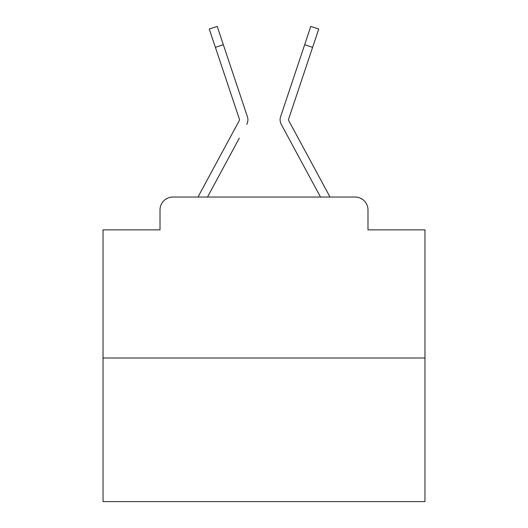<?xml version="1.0" encoding="UTF-8"?>
<svg xmlns="http://www.w3.org/2000/svg" width="528" height="528" viewBox="0 0 528 528"><rect width="100%" height="100%" fill="white"/><g stroke="black" fill="none" stroke-linecap="round" stroke-linejoin="round"><path stroke-width="0.79" d="M160.01 209.913L160.01 229.871L160.01 209.913A12.877 12.877 0 0 1 172.887 197.036L198.112 197.036A32.195 32.195 0 0 1 199.294 194.614L239.375 120.377A1.287 1.287 0 0 0 239.468 119.354L209.266 29.053L217.206 26.4L223.331 44.722L215.398 47.375M424.974 358.01L103.026 358.01L103.026 501.6L424.974 501.6L424.974 229.871L367.99 229.871L367.99 209.913A12.877 12.877 0 0 0 355.113 197.036L172.887 197.036M103.026 358.01L103.026 229.871L160.01 229.871M239.283 138.164L207.497 197.036L237.871 140.785L207.497 197.036L237.871 140.785L207.497 197.036L237.871 140.785L207.497 197.036L237.871 140.785L207.497 197.036L237.871 140.785L207.497 197.036L237.871 140.785L207.497 197.036L237.871 140.785L207.497 197.036L237.871 140.785L207.497 197.036L237.871 140.785L207.497 197.036L237.871 140.785L207.497 197.036L237.871 140.785L207.497 197.036L237.871 140.785L207.497 197.036L237.871 140.785L207.497 197.036L237.871 140.785L207.497 197.036L213.774 197.036M314.226 197.036L320.503 197.036L281.259 124.357A9.656 9.656 0 0 1 280.599 116.701L310.794 26.4L318.734 29.053L312.602 47.375L304.669 44.722M288.625 120.377A1.287 1.287 0 0 1 288.466 119.764A1.287 1.287 0 0 0 288.625 120.377A1.287 1.287 0 0 1 288.466 119.764A1.287 1.287 0 0 0 288.625 120.377A1.287 1.287 0 0 1 288.466 119.764A1.287 1.287 0 0 0 288.625 120.377A1.287 1.287 0 0 1 288.466 119.764A1.287 1.287 0 0 0 288.625 120.377A1.287 1.287 0 0 1 288.466 119.764A1.287 1.287 0 0 0 288.625 120.377A1.287 1.287 0 0 1 288.466 119.764A1.287 1.287 0 0 0 288.625 120.377A1.287 1.287 0 0 1 288.466 119.764A1.287 1.287 0 0 0 288.625 120.377A1.287 1.287 0 0 1 288.466 119.764A1.287 1.287 0 0 0 288.625 120.377A1.287 1.287 0 0 1 288.466 119.764A1.287 1.287 0 0 0 288.625 120.377A1.287 1.287 0 0 1 288.466 119.764A1.287 1.287 0 0 0 288.625 120.377A1.287 1.287 0 0 1 288.466 119.764A1.287 1.287 0 0 0 288.625 120.377A1.287 1.287 0 0 1 288.466 119.764A1.287 1.287 0 0 0 288.625 120.377A1.287 1.287 0 0 1 288.466 119.764A1.287 1.287 0 0 0 288.625 120.377A1.287 1.287 0 0 1 288.466 119.764A1.287 1.287 0 0 0 288.625 120.377L328.706 194.614A32.195 32.195 0 0 1 329.888 197.036L355.113 197.036M367.99 229.871L367.99 209.913M246.741 124.357A9.656 9.656 0 0 0 247.401 116.701L223.331 44.722M297.594 65.868L280.599 116.701M239.375 120.377A1.287 1.287 0 0 0 239.468 119.354A1.287 1.287 0 0 1 239.534 119.764A1.287 1.287 0 0 0 239.468 119.354A1.287 1.287 0 0 1 239.534 119.764A1.287 1.287 0 0 0 239.468 119.354A1.287 1.287 0 0 1 239.534 119.764A1.287 1.287 0 0 0 239.468 119.354A1.287 1.287 0 0 1 239.534 119.764A1.287 1.287 0 0 0 239.468 119.354A1.287 1.287 0 0 1 239.534 119.764A1.287 1.287 0 0 0 239.468 119.354A1.287 1.287 0 0 1 239.534 119.764A1.287 1.287 0 0 0 239.468 119.354A1.287 1.287 0 0 1 239.534 119.764A1.287 1.287 0 0 0 239.468 119.354A1.287 1.287 0 0 1 239.534 119.764A1.287 1.287 0 0 0 239.468 119.354A1.287 1.287 0 0 1 239.534 119.764A1.287 1.287 0 0 0 239.468 119.354A1.287 1.287 0 0 1 239.534 119.764A1.287 1.287 0 0 0 239.468 119.354A1.287 1.287 0 0 1 239.534 119.764A1.287 1.287 0 0 0 239.468 119.354A1.287 1.287 0 0 1 239.534 119.764A1.287 1.287 0 0 0 239.468 119.354A1.287 1.287 0 0 1 239.534 119.764A1.287 1.287 0 0 0 239.468 119.354A1.287 1.287 0 0 1 239.375 120.377A1.287 1.287 0 0 0 239.534 119.764A1.287 1.287 0 0 1 239.375 120.377A1.287 1.287 0 0 0 239.534 119.764A1.287 1.287 0 0 1 239.375 120.377A1.287 1.287 0 0 0 239.534 119.764A1.287 1.287 0 0 1 239.375 120.377A1.287 1.287 0 0 0 239.534 119.764A1.287 1.287 0 0 1 239.375 120.377A1.287 1.287 0 0 0 239.534 119.764A1.287 1.287 0 0 1 239.375 120.377A1.287 1.287 0 0 0 239.534 119.764A1.287 1.287 0 0 1 239.375 120.377A1.287 1.287 0 0 0 239.534 119.764A1.287 1.287 0 0 1 239.375 120.377A1.287 1.287 0 0 0 239.534 119.764A1.287 1.287 0 0 1 239.375 120.377A1.287 1.287 0 0 0 239.534 119.764A1.287 1.287 0 0 1 239.375 120.377A1.287 1.287 0 0 0 239.534 119.764A1.287 1.287 0 0 1 239.375 120.377A1.287 1.287 0 0 0 239.534 119.764A1.287 1.287 0 0 1 239.375 120.377A1.287 1.287 0 0 0 239.534 119.764A1.287 1.287 0 0 1 239.375 120.377A1.287 1.287 0 0 0 239.534 119.764A1.287 1.287 0 0 1 239.375 120.377A1.287 1.287 0 0 0 239.534 119.764M288.717 138.164L281.259 124.357M288.466 119.764A1.287 1.287 0 0 1 288.532 119.354A1.287 1.287 0 0 0 288.466 119.764A1.287 1.287 0 0 1 288.532 119.354L312.602 47.375M230.406 65.868L247.401 116.701M209.266 29.053L217.206 26.4M310.794 26.4L318.734 29.053"/></g></svg>
